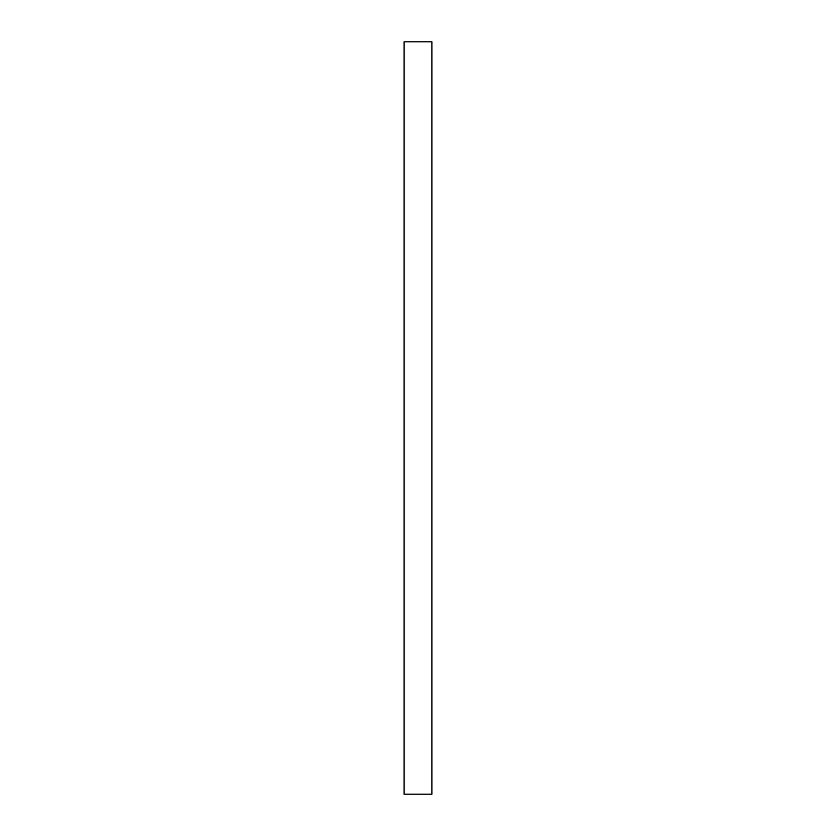 <?xml version="1.0" encoding="UTF-8"?>
<svg xmlns="http://www.w3.org/2000/svg" width="836" height="836" viewBox="0 0 836 836"><rect width="100%" height="100%" fill="white"/><g stroke="black" fill="none" stroke-linecap="round" stroke-linejoin="round"><path stroke-width="1.25" d="M404.07 41.8L431.93 41.8L431.93 794.2L404.07 794.2L404.07 41.8L404.07 794.2L431.93 794.2L431.93 41.8L404.07 41.8"/></g></svg>

